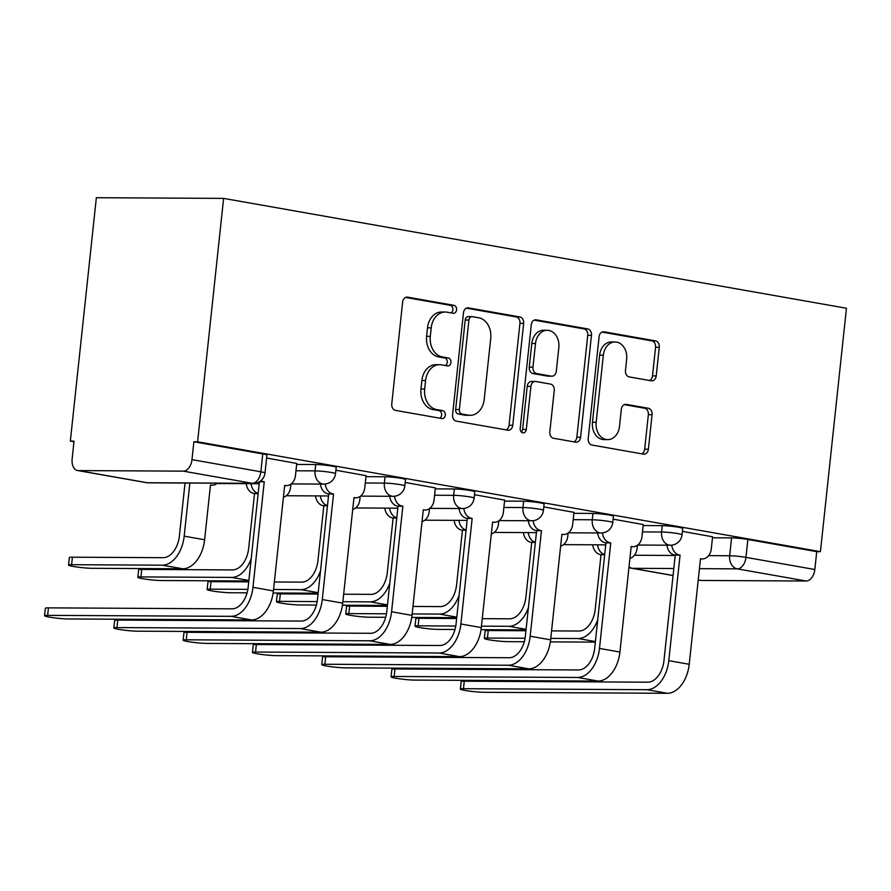 <?xml version="1.0" encoding="UTF-8"?>
<svg xmlns="http://www.w3.org/2000/svg" width="891" height="891" viewBox="0 0 891 891"><rect width="100%" height="100%" fill="white"/><g stroke="black" fill="none" stroke-linecap="round" stroke-linejoin="round"><path stroke-width="1.34" d="M456.571 309.834A3.998 3.085 90.3 0 0 453.942 305.335L407.61 297.16A5.714 4.399 90.3 0 0 407.042 297.104A5.714 4.399 90.3 0 0 402.643 302.049L391.762 403.957A5.714 4.399 90.3 0 0 395.515 410.383L441.847 418.558A3.998 3.085 90.3 0 0 442.248 418.592A3.998 3.085 90.3 0 0 445.322 415.139A3.998 3.085 90.3 0 0 442.693 410.64L436.69 409.582A18.288 14.089 90.3 0 1 424.673 388.999L425.586 380.502A18.288 14.089 90.3 0 1 439.642 364.686A18.288 14.089 90.3 0 1 441.479 364.853L447.471 365.911A3.998 3.085 90.3 0 0 447.872 365.945A3.998 3.085 90.3 0 0 450.946 362.481A3.998 3.085 90.3 0 0 448.318 357.982L442.326 356.923A18.288 14.089 90.3 0 1 430.308 336.341L431.211 327.855A18.288 14.089 90.3 0 1 445.266 312.028A18.288 14.089 90.3 0 1 447.104 312.195L453.096 313.253A3.998 3.085 90.3 0 0 453.497 313.298A3.998 3.085 90.3 0 0 456.571 309.834M451.091 312.908A3.998 3.085 90.3 0 0 452.862 309.812A3.998 3.085 90.3 0 0 450.233 305.312L405.561 297.427M439.842 418.202A3.998 3.085 90.3 0 0 441.613 415.117A3.998 3.085 90.3 0 0 438.985 410.617L432.981 409.559L436.69 409.582M445.467 365.555A3.998 3.085 90.3 0 0 447.237 362.459A3.998 3.085 90.3 0 0 444.609 357.959L438.606 356.901L442.326 356.923M651.243 380.802A5.714 4.399 90.3 0 0 651.822 380.858A5.714 4.399 90.3 0 0 656.21 375.913L659.273 347.323A5.714 4.399 90.3 0 0 655.509 340.885L604.053 331.808A5.714 4.399 90.3 0 0 603.485 331.764A5.714 4.399 90.3 0 0 599.097 336.698L588.205 438.606A5.714 4.399 90.3 0 0 591.958 445.043L643.413 454.12A5.714 4.399 90.3 0 0 643.993 454.165A5.714 4.399 90.3 0 0 648.381 449.22L652.067 414.694A5.714 4.399 90.3 0 0 648.314 408.256L626.295 404.369A5.714 4.399 90.3 0 0 625.716 404.325A5.714 4.399 90.3 0 0 621.328 409.27L619.501 426.388A15.281 11.772 90.3 0 1 607.751 439.619A15.281 11.772 90.3 0 1 596.168 422.278L603.341 355.186A15.281 11.772 90.3 0 1 615.08 341.966A15.281 11.772 90.3 0 1 626.663 359.307L625.471 370.489A5.714 4.399 90.3 0 0 629.224 376.915L651.243 380.802M820.433 551.652L197.602 441.791L223.608 198.392L846.45 308.253L820.433 551.652L816.724 551.64L814.82 569.516A11.639 7.362 100 0 1 806.166 581.01L701.161 580.453A11.639 7.362 100 0 1 700.371 580.375L698.232 579.996M523.652 323.4A5.714 4.399 90.3 0 0 519.899 316.962L468.443 307.885A5.714 4.399 90.3 0 0 467.864 307.84A5.714 4.399 90.3 0 0 463.476 312.786L452.583 414.683A5.714 4.399 90.3 0 0 456.348 421.12L507.803 430.197A5.714 4.399 90.3 0 0 508.371 430.242A5.714 4.399 90.3 0 0 512.759 425.308L523.652 323.4L519.943 323.377A5.714 4.399 90.3 0 0 516.19 316.94L466.394 308.163M536.248 319.847L587.704 328.924A5.714 4.399 90.3 0 1 591.457 335.361L580.576 437.258A5.714 4.399 90.3 0 1 576.176 442.203A5.714 4.399 90.3 0 1 575.608 442.159L553.589 438.272A5.714 4.399 90.3 0 1 549.825 431.845L554.247 390.514A5.714 4.399 90.3 0 0 550.493 384.077L535.881 381.504A5.714 4.399 90.3 0 0 535.313 381.448A5.714 4.399 90.3 0 0 530.913 386.393L526.314 429.429A3.998 3.085 90.3 0 1 523.24 432.881A3.998 3.085 90.3 0 1 520.21 428.348L531.281 324.747A5.714 4.399 90.3 0 1 535.68 319.802A5.714 4.399 90.3 0 1 536.248 319.847L535.101 319.847M712.466 537.774L731.567 537.886L729.651 555.761A11.639 0.969 6.1 0 1 745.956 557.365L814.82 569.516M78.319 470.582L147.182 482.733L252.186 483.29L183.323 471.15L78.319 470.582A11.639 7.362 -80 0 1 77.539 470.515A11.639 7.362 -80 0 1 72.138 459.01L74.042 441.123L70.333 441.101L73.975 441.747M70.333 441.101L96.351 197.702L223.608 198.392M183.323 471.15A11.639 7.362 -80 0 0 191.977 459.645L260.84 471.796A11.639 0.969 6.1 0 1 264.995 472.998L266.899 455.112A11.639 0.969 6.1 0 0 262.745 453.92L260.84 471.796A11.639 7.362 -80 0 1 252.186 483.29A11.639 8.966 90.3 0 0 253.356 483.401A11.639 11.639 0 0 0 264.995 472.998M197.602 441.791L193.893 441.769L191.977 459.645M296.759 463.443L266.587 458.019M366.056 475.671L335.896 470.248M435.365 487.889L405.193 482.465M504.662 500.118L474.502 494.694M573.971 512.347L543.8 506.923M643.269 524.565L613.108 519.141M643.168 525.556L662.258 525.657L661.579 532.005A11.639 0.969 6.1 0 1 674.465 533.074A11.639 0.969 6.1 0 1 682.038 534.812L682.718 528.463A11.639 0.969 -173.9 0 0 675.144 526.737A11.639 0.969 -173.9 0 0 662.258 525.657M573.86 513.327L592.961 513.428L592.281 519.776A11.639 0.969 6.1 0 1 605.156 520.856A11.639 0.969 6.1 0 1 612.741 522.583L613.42 516.234A11.639 0.969 -173.9 0 0 605.835 514.508A11.639 0.969 -173.9 0 0 592.961 513.428M504.562 501.11L523.652 501.21L522.972 507.547A11.639 0.969 6.1 0 1 535.859 508.627A11.639 0.969 6.1 0 1 543.432 510.354L544.111 504.016A11.639 0.969 -173.9 0 0 536.538 502.29A11.639 0.969 -173.9 0 0 523.652 501.21M435.254 488.881L454.354 488.981L453.675 495.329A11.639 0.969 6.1 0 1 466.55 496.41A11.639 0.969 6.1 0 1 474.135 498.136L474.814 491.787A11.639 0.969 -173.9 0 0 467.229 490.061A11.639 0.969 -173.9 0 0 454.354 488.981M365.956 476.652L385.046 476.763L384.366 483.1A11.639 0.969 6.1 0 1 397.252 484.181A11.639 0.969 6.1 0 1 404.826 485.907L405.505 479.558A11.639 0.969 -173.9 0 0 397.932 477.832A11.639 0.969 -173.9 0 0 385.046 476.763M296.647 464.434L315.748 464.534L315.069 470.882A11.639 0.969 6.1 0 1 327.944 471.952A11.639 0.969 6.1 0 1 335.528 473.678L336.208 467.341A11.639 0.969 -173.9 0 0 328.623 465.614A11.639 0.969 -173.9 0 0 315.748 464.534M712.577 536.794L682.406 531.37M816.724 551.64L747.872 539.489A11.639 0.969 -173.9 0 0 731.567 537.886M193.893 441.769L262.745 453.92M445.266 312.028L441.557 312.017A18.288 14.089 90.3 0 0 427.502 327.832L431.211 327.855M438.606 356.901A18.288 14.089 90.3 0 1 426.589 336.33L427.502 327.832M439.642 364.686L435.922 364.664A18.288 14.089 90.3 0 0 421.877 380.49L425.586 380.502M432.981 409.559A18.288 14.089 90.3 0 1 420.964 388.977L421.877 380.49M506.144 429.908A5.714 4.399 90.3 0 0 509.051 425.285L519.943 323.377M472.397 316.661A3.998 3.085 90.3 0 0 471.996 316.628A3.998 3.085 90.3 0 0 468.922 320.081L459.355 409.537A3.998 3.085 90.3 0 0 461.983 414.037L468.31 415.15A18.288 14.089 90.3 0 0 470.147 415.317A18.288 14.089 90.3 0 0 484.203 399.502L490.729 338.357A18.288 14.089 90.3 0 0 478.712 317.775L472.397 316.661M468.677 316.639A3.998 3.085 90.3 0 0 468.276 316.606A3.998 3.085 90.3 0 0 465.202 320.069L468.922 320.081M470.147 415.317L466.439 415.295A18.288 14.089 90.3 0 1 464.601 415.128L458.275 414.014A3.998 3.085 90.3 0 1 455.646 409.515L465.202 320.069M534.199 320.125L583.995 328.902L587.704 328.924M573.949 441.869A5.714 4.399 90.3 0 0 576.856 437.247L587.748 335.339A5.714 4.399 90.3 0 0 583.995 328.902M535.313 381.448L531.593 381.437A5.714 4.399 90.3 0 0 527.205 386.382L522.605 429.406L526.314 429.429M521.391 432.068A3.998 3.085 90.3 0 0 522.605 429.406M558.824 347.624A15.281 11.772 90.3 0 0 547.241 330.283A15.281 11.772 90.3 0 0 535.502 343.514L532.974 367.148A5.714 4.399 90.3 0 0 536.727 373.574L551.34 376.158A5.714 4.399 90.3 0 0 551.908 376.202A5.714 4.399 90.3 0 0 556.307 371.257L558.824 347.624M547.241 330.283L543.532 330.26A15.281 11.772 90.3 0 0 531.793 343.492L535.502 343.514M551.908 376.202L548.199 376.191A5.714 4.399 90.3 0 1 547.631 376.136L533.018 373.563A5.714 4.399 90.3 0 1 529.265 367.125L531.793 343.492M615.08 341.966L611.371 341.944A15.281 11.772 90.3 0 0 599.632 355.164L603.341 355.186M607.751 439.619L604.042 439.597A15.281 11.772 90.3 0 1 592.459 422.256L599.632 355.164M641.754 453.82A5.714 4.399 90.3 0 0 644.672 449.209L648.358 414.671A5.714 4.399 90.3 0 0 644.605 408.234L624.235 404.648M649.595 380.513A5.714 4.399 90.3 0 0 652.502 375.891L655.564 347.301A5.714 4.399 90.3 0 0 651.8 340.863L602.004 332.087M189.861 483.056L184.181 536.159A29.392 18.577 100 0 1 162.34 565.184L71.625 564.705A13.387 1.114 -173.9 0 0 68.529 565.083A13.387 1.114 -173.9 0 0 77.239 567.066A13.387 1.114 -173.9 0 0 92.051 568.302L182.766 568.792A29.392 18.577 100 0 0 204.618 539.768L210.476 484.971L211.145 485.083A11.639 8.966 90.3 0 0 212.314 485.194A11.639 8.966 90.3 0 0 217.371 483.2M68.529 565.083L69.331 557.577A13.387 1.114 6.1 0 1 72.416 557.198L163.142 557.688A21.83 13.799 -80 0 0 179.358 536.137L185.038 483.033M47.646 615.358A13.387 1.114 -173.9 0 0 44.55 615.737A13.387 1.114 -173.9 0 0 53.271 617.719A13.387 1.114 -173.9 0 0 68.084 618.955L251.552 619.947L231.114 616.338L47.646 615.358L48.448 607.862L231.916 608.843A21.83 13.799 -80 0 0 248.144 587.292L259.415 481.741M44.55 615.737L45.352 608.241A13.387 1.114 6.1 0 1 48.448 607.862M259.426 481.741L264.248 481.764L252.966 587.314A29.392 18.577 100 0 1 231.114 616.338M260.952 480.628A11.639 8.966 90.3 0 0 263.58 481.641L264.248 481.764M296.77 463.342L295.467 475.516A11.639 8.966 90.3 0 1 286.523 485.595A11.639 8.966 90.3 0 1 285.354 485.484L284.686 485.372L273.403 590.922A29.392 18.577 100 0 1 251.552 619.947M251.217 558.579A29.392 18.577 100 0 1 231.638 577.413L140.923 576.923A13.387 1.114 -173.9 0 0 137.827 577.301A13.387 1.114 -173.9 0 0 146.547 579.295A13.387 1.114 -173.9 0 0 161.36 580.531L248.812 580.999M137.827 577.301L138.628 569.806A13.387 1.114 6.1 0 1 141.725 569.427L232.44 569.917A21.83 13.799 -80 0 0 248.667 548.355L254.525 493.569L253.857 493.447A11.639 8.966 -89.7 0 1 246.217 483.668M254.525 493.569L258.156 493.581M251.039 483.69A11.639 8.966 90.3 0 0 258.178 493.369M283.416 497.189A11.639 8.966 90.3 0 0 290.566 487.344L290.911 484.136M247.865 589.352L210.231 589.151A13.387 1.114 -173.9 0 0 207.135 589.53A13.387 1.114 -173.9 0 0 215.845 591.513A13.387 1.114 -173.9 0 0 230.658 592.749L247.085 592.838M207.135 589.53L207.937 582.035A13.387 1.114 6.1 0 1 211.022 581.656L248.723 581.856M274.361 581.99L301.748 582.135A21.83 13.799 -80 0 0 317.964 560.584L323.823 505.787L323.155 505.676A11.639 8.966 -89.7 0 1 315.525 495.897M323.823 505.787L327.465 505.81M320.348 495.919A11.639 8.966 90.3 0 0 327.487 505.587M352.725 509.418A11.639 8.966 90.3 0 0 359.864 499.573L360.209 496.354M320.515 570.808A29.392 18.577 100 0 1 300.946 589.642L273.559 589.486M318.12 593.228L273.136 592.983M116.944 627.576A13.387 1.114 -173.9 0 0 113.848 627.966A13.387 1.114 -173.9 0 0 122.568 629.948A13.387 1.114 -173.9 0 0 137.381 631.184L320.86 632.176L300.423 628.567L116.944 627.576L117.746 620.08L301.225 621.072A21.83 13.799 -80 0 0 317.452 599.509L328.723 493.959L328.066 493.848A11.639 8.966 -89.7 0 1 320.426 484.069M113.848 627.966L114.649 620.459A13.387 1.114 6.1 0 1 117.746 620.08M328.723 493.959L333.546 493.993L322.275 599.543A29.392 18.577 100 0 1 300.423 628.567M325.237 484.013A11.639 8.966 90.3 0 0 332.889 493.87L333.546 493.993M366.067 475.571L364.775 487.745A11.639 8.966 90.3 0 1 355.821 497.813A11.639 8.966 90.3 0 1 354.651 497.713L353.983 497.59L342.701 603.14A29.392 18.577 100 0 1 320.86 632.176M186.252 639.805A13.387 1.114 -173.9 0 0 183.156 640.183A13.387 1.114 -173.9 0 0 191.877 642.177A13.387 1.114 -173.9 0 0 206.69 643.413L390.158 644.393L369.72 640.796L186.252 639.805L187.054 632.309L370.522 633.289A21.83 13.799 -80 0 0 386.75 611.738L398.032 506.188L397.364 506.066A11.639 8.966 -89.7 0 1 389.723 496.298M183.156 640.183L183.958 632.688A13.387 1.114 6.1 0 1 187.054 632.309M398.032 506.188L402.855 506.211L391.572 611.761A29.392 18.577 100 0 1 369.72 640.796M394.535 496.242A11.639 8.966 90.3 0 0 402.186 506.099L402.855 506.211M435.376 487.789L434.073 499.962A11.639 8.966 90.3 0 1 425.13 510.042A11.639 8.966 90.3 0 1 423.96 509.942L423.292 509.819L412.01 615.369A29.392 18.577 100 0 1 390.158 644.393M317.163 601.581L279.529 601.369A13.387 1.114 -173.9 0 0 276.433 601.748A13.387 1.114 -173.9 0 0 285.153 603.742A13.387 1.114 -173.9 0 0 299.966 604.978L316.383 605.067M276.433 601.748L277.235 594.252A13.387 1.114 6.1 0 1 280.331 593.874L318.031 594.074M343.659 594.219L371.046 594.364A21.83 13.799 -80 0 0 387.273 572.813L393.131 518.016L392.463 517.894A11.639 8.966 -89.7 0 1 384.823 508.115M393.131 518.016L396.762 518.039M389.645 508.148A11.639 8.966 90.3 0 0 396.785 517.816M422.022 521.636A11.639 8.966 90.3 0 0 429.172 511.79L429.518 508.583M389.824 583.026A29.392 18.577 100 0 1 370.244 601.859L342.857 601.715M387.418 605.446L342.434 605.212M386.471 613.799L348.838 613.598A13.387 1.114 -173.9 0 0 345.741 613.977A13.387 1.114 -173.9 0 0 354.451 615.959A13.387 1.114 -173.9 0 0 369.264 617.207L385.692 617.296M345.741 613.977L346.543 606.481A13.387 1.114 6.1 0 1 349.628 606.103L387.329 606.303M412.967 606.437L440.354 606.593A21.83 13.799 -80 0 0 456.571 585.031L462.429 530.234L461.761 530.123A11.639 8.966 -89.7 0 1 454.132 520.344M462.429 530.234L466.071 530.256M458.954 520.366A11.639 8.966 90.3 0 0 466.093 530.045M491.331 533.865A11.639 8.966 90.3 0 0 498.47 524.019L498.815 520.812M459.121 595.255A29.392 18.577 100 0 1 439.553 614.088L412.165 613.944M456.727 617.675L411.742 617.43M455.769 626.028L418.135 625.827A13.387 1.114 -173.9 0 0 415.039 626.206A13.387 1.114 -173.9 0 0 423.76 628.188A13.387 1.114 -173.9 0 0 438.572 629.425L454.989 629.514M415.039 626.206L415.841 618.699A13.387 1.114 6.1 0 1 418.937 618.321L456.637 618.532M482.265 618.666L509.652 618.811A21.83 13.799 -80 0 0 525.879 597.26L531.738 542.463L531.069 542.352A11.639 8.966 -89.7 0 1 523.429 532.573M531.738 542.463L535.368 542.485M528.252 532.595A11.639 8.966 90.3 0 0 535.391 542.263M560.628 546.094A11.639 8.966 90.3 0 0 567.779 536.248L568.124 533.03M528.43 607.484A29.392 18.577 100 0 1 508.85 626.306L481.463 626.161M526.024 629.892L481.04 629.659M255.55 652.034A13.387 1.114 -173.9 0 0 252.454 652.412A13.387 1.114 -173.9 0 0 261.174 654.395A13.387 1.114 -173.9 0 0 275.987 655.631L459.466 656.622L439.029 653.014L255.55 652.034L256.352 644.527L439.831 645.518A21.83 13.799 -80 0 0 456.058 623.967L467.33 518.417L466.672 518.295A11.639 8.966 -89.7 0 1 459.032 508.516M252.454 652.412L253.256 644.917A13.387 1.114 6.1 0 1 256.352 644.527M467.33 518.417L472.152 518.439L460.881 623.99A29.392 18.577 100 0 1 439.029 653.014M463.843 508.46A11.639 8.966 90.3 0 0 471.495 518.317L472.152 518.439M504.674 500.018L503.382 512.191A11.639 8.966 90.3 0 1 494.427 522.271A11.639 8.966 90.3 0 1 493.258 522.159L492.589 522.048L481.307 627.598A29.392 18.577 100 0 1 459.466 656.622M324.859 664.252A13.387 1.114 -173.9 0 0 321.762 664.63A13.387 1.114 -173.9 0 0 330.483 666.624A13.387 1.114 -173.9 0 0 345.296 667.86L528.764 668.84L508.327 665.243L324.859 664.252L325.66 656.756L509.129 657.747A21.83 13.799 -80 0 0 525.356 636.185L536.638 530.635L535.97 530.524A11.639 8.966 -89.7 0 1 528.33 520.745M321.762 664.63L322.564 657.135A13.387 1.114 6.1 0 1 325.66 656.756M536.638 530.635L541.461 530.668L530.178 636.219A29.392 18.577 100 0 1 508.327 665.243M533.141 520.689A11.639 8.966 90.3 0 0 540.792 530.546L541.461 530.668M573.982 512.247L572.679 524.42A11.639 8.966 90.3 0 1 563.736 534.489A11.639 8.966 90.3 0 1 562.566 534.388L561.898 534.266L550.616 639.816A29.392 18.577 100 0 1 528.764 668.84M394.156 676.481A13.387 1.114 -173.9 0 0 391.06 676.859A13.387 1.114 -173.9 0 0 399.781 678.842A13.387 1.114 -173.9 0 0 414.593 680.089L598.073 681.069L577.635 677.461L394.156 676.481L394.958 668.985L578.437 669.965A21.83 13.799 -80 0 0 594.665 648.414L605.936 542.864L605.267 542.742A11.639 8.966 -89.7 0 1 597.638 532.963M391.06 676.859L391.862 669.364A13.387 1.114 6.1 0 1 394.958 668.985M605.936 542.864L610.758 542.886L599.487 648.436A29.392 18.577 100 0 1 577.635 677.461M602.45 532.918A11.639 8.966 90.3 0 0 610.101 542.775L610.758 542.886M643.28 524.465L641.988 536.638A11.639 8.966 90.3 0 1 633.033 546.718A11.639 8.966 90.3 0 1 631.864 546.606L631.196 546.495L619.913 652.045A29.392 18.577 100 0 1 598.073 681.069M525.077 638.246L487.444 638.045A13.387 1.114 -173.9 0 0 484.348 638.424A13.387 1.114 -173.9 0 0 493.057 640.417A13.387 1.114 -173.9 0 0 507.87 641.654L524.298 641.743M484.348 638.424L485.15 630.928A13.387 1.114 6.1 0 1 488.235 630.55L525.935 630.75M551.574 630.895L578.961 631.04A21.83 13.799 -80 0 0 595.177 609.477L601.035 554.692L600.367 554.57A11.639 8.966 -89.7 0 1 592.738 544.791M601.035 554.692L604.677 554.703M597.56 544.824A11.639 8.966 90.3 0 0 604.699 554.492M629.937 558.312A11.639 8.966 90.3 0 0 637.076 548.466L637.421 545.259M597.727 619.702A29.392 18.577 100 0 1 578.159 638.535L550.772 638.39M595.333 642.121L550.348 641.876M463.465 688.71A13.387 1.114 -173.9 0 0 460.369 689.088A13.387 1.114 -173.9 0 0 469.089 691.071A13.387 1.114 -173.9 0 0 483.902 692.307L667.37 693.298L646.933 689.69L463.465 688.71L464.267 681.203L647.735 682.194A21.83 13.799 -80 0 0 663.962 660.643L675.244 555.082L674.576 554.97A11.639 8.966 -89.7 0 1 666.936 545.192M460.369 689.088L461.17 681.582A13.387 1.114 6.1 0 1 464.267 681.203M675.244 555.082L680.067 555.115L668.785 660.665A29.392 18.577 100 0 1 646.933 689.69M671.747 545.136A11.639 8.966 90.3 0 0 679.399 554.993L680.067 555.115M712.588 536.694L711.285 548.867A11.639 8.966 90.3 0 1 702.342 558.947A11.639 8.966 90.3 0 1 701.172 558.835L700.504 558.713L689.222 664.274A29.392 18.577 100 0 1 667.37 693.298M450.233 305.312L453.942 305.335M438.985 410.617L442.693 410.64M444.609 357.959L448.318 357.982M634.425 555.249L675.2 555.472M708.635 555.65L729.651 555.761A11.639 8.966 -89.7 0 0 737.303 568.87L699.435 568.658M673.808 568.525L632.309 568.302L673.061 575.486M698.232 579.93L701.161 580.453M806.166 581.01L737.303 568.87A11.639 7.362 -80 0 0 745.956 557.365L747.872 539.489M642.489 531.905L661.579 532.005A11.639 8.966 -89.7 0 0 669.23 545.103A11.639 8.966 -89.7 0 0 670.4 545.214A11.639 11.639 0 0 0 682.038 534.812M573.191 519.676L592.281 519.776A11.639 8.966 -89.7 0 0 599.933 532.885A11.639 8.966 -89.7 0 0 601.102 532.985A11.639 11.639 0 0 0 612.741 522.583M503.883 507.447L522.972 507.547A11.639 8.966 -89.7 0 0 530.624 520.656A11.639 8.966 -89.7 0 0 531.793 520.756A11.639 11.639 0 0 0 543.432 510.354M434.585 495.229L453.675 495.329A11.639 8.966 -89.7 0 0 461.326 508.427A11.639 8.966 -89.7 0 0 462.496 508.538A11.639 11.639 0 0 0 474.135 498.136M365.277 483L384.366 483.1A11.639 8.966 -89.7 0 0 392.018 496.209A11.639 8.966 -89.7 0 0 393.187 496.309A11.639 11.639 0 0 0 404.826 485.907M295.979 470.771L315.069 470.882A11.639 8.966 -89.7 0 0 322.72 483.98A11.639 8.966 -89.7 0 0 323.89 484.091A11.639 11.639 0 0 0 335.528 473.678M259.214 483.735L218.885 483.523A11.639 8.966 -89.7 0 1 217.716 483.412A11.639 8.966 90.3 0 1 217.237 483.312M328.512 495.964L288.194 495.752A11.639 8.966 -89.7 0 1 287.025 495.641A11.639 8.966 90.3 0 1 286.546 495.541M397.82 508.193L357.491 507.97A11.639 8.966 -89.7 0 1 356.322 507.87A11.639 8.966 90.3 0 1 355.843 507.77M467.118 520.411L426.8 520.199A11.639 8.966 -89.7 0 1 425.631 520.088A11.639 8.966 90.3 0 1 425.152 519.988M536.427 532.64L496.098 532.417A11.639 8.966 -89.7 0 1 494.928 532.317A11.639 8.966 90.3 0 1 494.449 532.217M605.724 544.869L565.406 544.646A11.639 8.966 -89.7 0 1 564.237 544.546A11.639 8.966 90.3 0 1 563.758 544.434M628.957 567.467A11.639 11.639 0 0 0 631.519 568.235A11.639 7.362 100 0 0 632.309 568.302A11.639 8.966 -89.7 0 1 629.024 566.843M148.351 482.833A11.639 8.966 90.3 0 1 147.182 482.733A11.639 7.362 100 0 1 146.391 482.655A11.639 11.639 0 0 0 148.351 482.833L253.356 483.401M426.589 336.33L430.308 336.341M420.964 388.977L424.673 388.999M406.463 297.149L407.61 297.16M509.051 425.285L512.759 425.308M467.296 307.885L468.443 307.885M516.19 316.94L519.899 316.962M455.646 409.515L459.355 409.537M458.275 414.014L461.983 414.037M464.601 415.128L468.31 415.15M587.748 335.339L591.457 335.361M576.856 437.247L580.576 437.258M527.205 386.382L530.913 386.393M529.265 367.125L532.974 367.148M533.018 373.563L536.727 373.574M547.631 376.136L551.34 376.158M592.459 422.256L596.168 422.278M625.148 404.369L626.295 404.369M644.605 408.234L648.314 408.256M648.358 414.671L652.067 414.694M644.672 449.209L648.381 449.22M602.906 331.808L604.053 331.808M651.8 340.863L655.509 340.885M655.564 347.301L659.273 347.323M652.502 375.891L656.21 375.913M72.416 557.198L71.625 564.705M184.181 536.159L204.618 539.768M210.465 485.083L211.145 485.083M162.34 565.184L182.766 568.792M263.58 481.641L259.593 481.63M273.403 590.922L252.966 587.314M285.354 485.484L284.675 485.484M141.725 569.427L140.923 576.923M253.857 493.447L258.167 493.469M231.638 577.413L248.879 580.453M211.022 581.656L210.231 589.151M323.155 505.676L327.476 505.698M300.946 589.642L318.176 592.671M332.889 493.87L328.066 493.848M342.701 603.14L322.275 599.543M354.651 497.713L353.972 497.713M402.186 506.099L397.364 506.066M412.01 615.369L391.572 611.761M423.96 509.942L423.281 509.93M280.331 593.874L279.529 601.369M392.463 517.894L396.773 517.916M370.244 601.859L387.485 604.9M349.628 606.103L348.838 613.598M461.761 530.123L466.082 530.145M439.553 614.088L456.782 617.129M418.937 618.321L418.135 625.827M531.069 542.352L535.38 542.374M508.85 626.306L526.091 629.347M471.495 518.317L466.672 518.295M481.307 627.598L460.881 623.99M493.258 522.159L492.578 522.159M540.792 530.546L535.97 530.524M550.616 639.816L530.178 636.219M562.566 534.388L561.887 534.377M610.101 542.775L605.267 542.742M619.913 652.045L599.487 648.436M631.864 546.606L631.184 546.606M488.235 630.55L487.444 638.045M600.367 554.57L604.688 554.592M578.159 638.535L595.388 641.576M679.399 554.993L674.576 554.97M689.222 664.274L668.785 660.665M701.172 558.835L700.493 558.835M323.89 484.091L291.201 483.913M217.159 483.379A11.639 11.639 0 0 0 218.885 483.523M393.187 496.309L360.51 496.131M286.457 495.608A11.639 11.639 0 0 0 288.194 495.752M462.496 508.538L429.807 508.36M355.765 507.837A11.639 11.639 0 0 0 357.491 507.97M531.793 520.756L499.116 520.589M425.063 520.054A11.639 11.639 0 0 0 426.8 520.199M601.102 532.985L568.413 532.807M494.371 532.283A11.639 11.639 0 0 0 496.098 532.417M670.4 545.214L637.722 545.036M563.669 544.512A11.639 11.639 0 0 0 565.406 544.646M631.519 568.235L673.05 575.553M77.539 470.515L146.391 482.655M468.276 316.606L471.996 316.628M210.454 485.183L212.314 485.194M286.523 485.595L284.663 485.584M355.821 497.813L353.961 497.802M425.13 510.042L423.27 510.031M494.427 522.271L492.567 522.26M563.736 534.489L561.876 534.477M633.033 546.718L631.173 546.706M702.342 558.947L700.482 558.935"/></g></svg>
